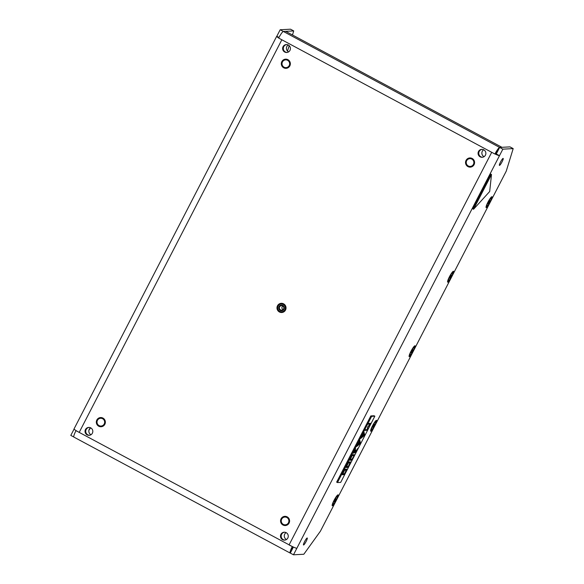 <?xml version="1.0" encoding="UTF-8"?>
<svg xmlns="http://www.w3.org/2000/svg" width="584" height="584" viewBox="0 0 584 584"><rect width="100%" height="100%" fill="white"/><g stroke="black" fill="none" stroke-linecap="round" stroke-linejoin="round"><path stroke-width="0.88" d="M495.093 154.015A7.366 0.708 27.3 0 0 499.488 155.672L502.853 149.154L513.19 148.606L506.248 171.156L320.419 531.184L303.826 554.245L293.482 554.8L290.284 553.084L293.387 547.062M293.482 554.8L499.488 155.672L496.291 153.95L499.649 147.438L509.993 146.883L513.19 148.606M303.57 544.996A3.957 0.635 -61.8 0 1 303.512 544.981A3.957 0.635 -61.8 0 1 304.819 541.193A3.957 0.635 -61.8 0 1 307.25 538.003A3.957 0.635 -61.8 0 1 306.031 541.624A3.957 0.635 -61.8 0 1 303.57 544.996M499.488 165.411A3.957 0.635 -61.8 0 1 499.429 165.403A3.957 0.635 -61.8 0 1 500.736 161.607A3.957 0.635 -61.8 0 1 503.167 158.425A3.957 0.635 -61.8 0 1 501.948 162.045A3.957 0.635 -61.8 0 1 499.488 165.411M333.092 504.372A4.606 0.745 118.2 0 0 335.946 500.451A4.606 0.745 118.2 0 0 337.369 496.239A4.606 0.745 118.2 0 0 334.537 499.948A4.606 0.745 118.2 0 0 333.011 504.357A4.606 0.745 118.2 0 0 333.092 504.372M371.555 429.839A4.606 0.745 118.2 0 0 374.417 425.918A4.606 0.745 118.2 0 0 375.833 421.706A4.606 0.745 118.2 0 0 373.008 425.415A4.606 0.745 118.2 0 0 371.482 429.824A4.606 0.745 118.2 0 0 371.555 429.839M410.026 355.306A4.606 0.745 118.2 0 0 412.888 351.386A4.606 0.745 118.2 0 0 414.304 347.173A4.606 0.745 118.2 0 0 411.472 350.882A4.606 0.745 118.2 0 0 409.953 355.291A4.606 0.745 118.2 0 0 410.026 355.306M448.497 280.773A4.606 0.745 118.2 0 0 451.352 276.853A4.606 0.745 118.2 0 0 452.775 272.64A4.606 0.745 118.2 0 0 449.943 276.349A4.606 0.745 118.2 0 0 448.417 280.758A4.606 0.745 118.2 0 0 448.497 280.773M486.961 206.24A4.606 0.745 118.2 0 0 489.823 202.319A4.606 0.745 118.2 0 0 491.239 198.115A4.606 0.745 118.2 0 0 488.414 201.823A4.606 0.745 118.2 0 0 486.888 206.225A4.606 0.745 118.2 0 0 486.961 206.24M88.958 430.16L90.644 427.816A3.957 3.891 -93.1 0 0 91.009 434.722M287.511 51.063L289.182 45.64M292.467 34.982L293.716 30.916L283.379 31.47L285.685 31.346L501.963 147.314L499.649 147.438A7.366 1.183 118.2 0 0 494.911 154.023L495.597 153.986A3.686 0.591 118.2 0 1 497.969 150.694L497.283 150.73L495.488 154.198M74.066 429.087L70.81 435.394L73.81 437.007M293.716 30.916L290.518 29.2L280.174 29.755L276.816 36.266L278.969 37.427M502.853 149.154L280.174 29.755M296.847 548.281A7.366 0.708 -152.7 0 1 289.065 544.923L491.706 152.307L494.911 154.023M283.379 31.47A7.366 1.183 -61.8 0 0 278.641 38.062L281.838 39.778L79.198 432.394A7.366 0.708 -152.7 0 1 74.029 428.941L276.677 36.325A7.366 0.708 27.3 0 0 278.685 37.967M87.812 434.832A3.957 3.891 86.9 0 1 89.067 427.415A3.957 3.891 -93.1 0 0 89.483 435.292A3.957 3.891 86.9 0 1 87.812 434.832M480.858 156.797A3.957 3.891 86.9 0 1 482.107 149.373A3.957 3.891 -93.1 0 0 482.53 157.249A3.957 3.891 86.9 0 1 480.858 156.797M283.255 539.631A3.957 3.891 86.9 0 1 284.51 532.214A3.957 3.891 -93.1 0 0 284.934 540.091A3.957 3.891 86.9 0 1 283.255 539.631M285.408 51.998A3.957 3.891 86.9 0 1 286.664 44.574A3.957 3.891 -93.1 0 0 287.08 52.45A3.957 3.891 86.9 0 1 285.408 51.998M87.125 434.868A3.957 3.891 86.9 0 1 88.717 427.415A3.957 3.891 86.9 0 1 92.812 431.16A3.957 3.891 86.9 0 1 87.125 434.868M284.058 67.189A3.884 3.818 86.9 0 1 285.62 59.875A3.884 3.818 86.9 0 1 289.642 63.554A3.884 3.818 86.9 0 1 284.058 67.189M468.288 165.98A3.884 3.818 86.9 0 1 469.85 158.658A3.884 3.818 86.9 0 1 473.872 162.337A3.884 3.818 86.9 0 1 468.288 165.98M279.736 311.352A3.884 3.818 86.9 0 1 281.305 304.03A3.884 3.818 86.9 0 1 285.32 307.71A3.884 3.818 86.9 0 1 279.736 311.352M283.298 524.381A3.884 3.818 86.9 0 1 284.868 517.066A3.884 3.818 86.9 0 1 288.89 520.738A3.884 3.818 86.9 0 1 283.298 524.381M99.068 425.597A3.884 3.818 86.9 0 1 100.638 418.275A3.884 3.818 86.9 0 1 104.653 421.955A3.884 3.818 86.9 0 1 99.068 425.597M480.165 156.833A3.957 3.891 86.9 0 1 481.764 149.373A3.957 3.891 86.9 0 1 485.859 153.125A3.957 3.891 86.9 0 1 480.165 156.833M282.568 539.667A3.957 3.891 86.9 0 1 284.167 532.214A3.957 3.891 86.9 0 1 288.262 535.959A3.957 3.891 86.9 0 1 282.568 539.667M284.722 52.034A3.957 3.891 86.9 0 1 286.321 44.574A3.957 3.891 86.9 0 1 290.416 48.326A3.957 3.891 86.9 0 1 284.722 52.034M292.263 546.639A7.366 1.183 118.2 0 0 290.16 553.055L73.891 437.095A7.366 1.183 -61.8 0 1 75.993 430.671L292.453 546.631M292.847 546.814A3.686 0.591 118.2 0 0 291.905 549.814A3.686 0.591 118.2 0 0 291.964 549.821L291.277 549.858L292.847 546.814M474.077 164.666A4.606 4.526 -93.1 0 0 469.813 157.943A4.606 4.526 -93.1 0 0 465.543 162.783A4.606 4.526 -93.1 0 0 474.077 164.666M290.314 64.379A4.606 4.526 -93.1 0 0 285.583 59.159A4.606 4.526 -93.1 0 0 281.313 63.999A4.606 4.526 -93.1 0 0 290.314 64.379M104.952 424.094A4.606 4.526 -93.1 0 0 100.601 417.56A4.606 4.526 -93.1 0 0 96.331 422.4A4.606 4.526 -93.1 0 0 104.952 424.094M288.029 524.432A4.606 4.526 -93.1 0 0 284.831 516.344A4.606 4.526 -93.1 0 0 280.561 521.183A4.606 4.526 -93.1 0 0 288.029 524.432M282.495 312.411A4.606 4.526 -93.1 0 0 281.262 303.315A4.606 4.526 -93.1 0 0 276.991 308.155A4.606 4.526 -93.1 0 0 282.495 312.411M280.904 305.162A2.818 2.767 86.9 0 1 284.152 308.761A2.818 2.767 86.9 0 1 279.473 309.819A2.818 2.767 86.9 0 1 280.904 305.162M281.123 305.702A2.263 2.226 86.9 0 1 283.831 307.79A2.263 2.226 86.9 0 1 281.736 310.17A2.263 2.226 86.9 0 1 281.123 305.702M282.984 309.695A2.263 2.226 86.9 0 1 282.787 305.987M483.683 149.774A3.957 3.891 -93.1 0 0 484.056 156.68M286.087 532.615A3.957 3.891 -93.1 0 0 286.452 539.521M288.24 44.975A3.957 3.891 -93.1 0 0 288.606 51.881M491.998 196.742A6.168 0.993 -61.8 0 1 489.48 203.473A6.168 0.993 -61.8 0 1 486.019 207.254A6.168 0.993 -61.8 0 1 488.188 201.699A6.168 0.993 -61.8 0 1 491.611 196.823A6.168 0.993 -61.8 0 1 491.998 196.742M488.837 202.006L488.26 203.67L489.866 200.67L488.837 202.006M453.527 271.275A6.168 0.993 -61.8 0 1 451.016 277.999A6.168 0.993 -61.8 0 1 447.548 281.787A6.168 0.993 -61.8 0 1 449.724 276.232A6.168 0.993 -61.8 0 1 453.147 271.356A6.168 0.993 -61.8 0 1 453.527 271.275M450.374 276.539L449.789 278.203L451.403 275.203L450.374 276.539M415.063 345.808A6.168 0.993 -61.8 0 1 412.545 352.532A6.168 0.993 -61.8 0 1 409.085 356.313A6.168 0.993 -61.8 0 1 411.253 350.765A6.168 0.993 -61.8 0 1 414.676 345.881A6.168 0.993 -61.8 0 1 415.063 345.808M411.902 351.072L411.326 352.736L412.932 349.728L411.902 351.072M376.592 420.341A6.168 0.993 -61.8 0 1 374.074 427.065A6.168 0.993 -61.8 0 1 370.614 430.846A6.168 0.993 -61.8 0 1 372.782 425.298A6.168 0.993 -61.8 0 1 376.206 420.414A6.168 0.993 -61.8 0 1 376.592 420.341M373.439 425.605L372.855 427.269L374.461 424.261L373.439 425.605M338.121 494.867A6.168 0.993 -61.8 0 1 335.61 501.598A6.168 0.993 -61.8 0 1 332.15 505.379A6.168 0.993 -61.8 0 1 334.318 499.824A6.168 0.993 -61.8 0 1 337.742 494.947A6.168 0.993 -61.8 0 1 338.121 494.867M334.968 500.13L334.384 501.795L335.997 498.794L334.968 500.13M491.494 174.499L490.691 174.069L472.748 208.831L473.551 209.262L489.691 191.501L491.494 174.499L473.551 209.262M362.445 436.628L364.314 435.175L363.883 433.846L362.314 436.562M358.24 444.774L360.109 443.322L359.678 441.993L358.109 444.709M353.729 455.973L353.743 455.462L352.152 455.666L350.276 459.477L351.897 459.287L353.904 456.046A2.672 0.431 118.2 0 0 354.159 455.345A3.19 0.511 118.2 0 0 354.233 455.046A2.701 0.438 118.2 0 0 354.254 454.841A2.672 0.431 118.2 0 0 354.225 454.717A3.022 0.489 118.2 0 0 354.196 454.688A3.022 0.489 118.2 0 0 354.145 454.68L352.751 454.754A2.752 0.445 118.2 0 0 352.437 454.972A2.752 0.445 118.2 0 0 352.006 455.498A3.015 0.482 118.2 0 0 351.48 456.308A2.343 0.38 118.2 0 0 351.013 457.141L350.546 458.046A2.497 0.402 118.2 0 0 350.159 458.878A2.708 0.438 118.2 0 0 349.896 459.593A3.051 0.489 118.2 0 0 349.823 459.9A2.65 0.423 118.2 0 0 349.801 460.104A2.657 0.431 118.2 0 0 349.823 460.228A3.11 0.504 118.2 0 0 349.86 460.258A3.11 0.504 118.2 0 0 349.911 460.265L351.298 460.192A3.161 0.511 118.2 0 0 351.429 460.141A2.643 0.423 118.2 0 0 351.59 460.009A2.606 0.416 118.2 0 0 351.794 459.791A2.964 0.474 118.2 0 0 352.035 459.469L352.101 459.382A2.65 0.423 118.2 0 0 352.575 458.637A2.562 0.409 118.2 0 0 353.043 457.798L353.532 456.856A2.453 0.394 118.2 0 0 353.904 456.046M346.575 466.726L348.29 466.382L350.042 462.711L348.283 463.054L346.575 466.726M344.633 469.843L346.276 469.945L344.545 470.295L342.823 473.967L344.553 473.624L346.268 469.945A2.672 0.431 118.2 0 0 346.363 469.653A3.19 0.511 118.2 0 0 346.436 469.353A2.701 0.438 118.2 0 0 346.458 469.171M371.628 416.356L337.457 482.559L340.684 482.391L374.855 416.18L371.628 416.356L370.825 415.925L336.654 482.136L337.457 482.559M364.854 430.371L367.256 430.247L367.993 426.86L370.446 424.006A3.76 0.606 118.2 0 0 370.563 423.845L370.774 423.276L368.387 423.517A2.402 0.387 118.2 0 0 368.263 423.728L368.088 424.159L370.066 424.079L367.723 426.875L367.219 429.583L365.139 429.809A2.402 0.387 118.2 0 0 365.015 430.021L364.854 430.371M369.964 424.021L370.125 423.831A3.76 0.606 118.2 0 0 370.249 423.677L370.694 423.634L370.446 423.298M363.584 432.861L363.817 433.642L360.759 438.423L364.73 435.153L364.022 432.145L363.584 432.861M359.445 440.81L359.613 441.789L356.554 446.57L360.525 443.3L359.817 440.292L359.445 440.81M348.699 462.214A2.752 0.445 118.2 0 0 348.268 462.74A3.015 0.482 118.2 0 0 347.743 463.55A2.343 0.38 118.2 0 0 347.276 464.382L346.808 465.287A2.497 0.402 118.2 0 0 346.421 466.12A2.708 0.438 118.2 0 0 346.159 466.835A3.051 0.489 118.2 0 0 346.086 467.134A2.65 0.423 118.2 0 0 346.064 467.346A2.657 0.431 118.2 0 0 346.086 467.47A3.11 0.504 118.2 0 0 346.122 467.499A3.11 0.504 118.2 0 0 346.173 467.507L347.56 467.434A3.161 0.511 118.2 0 0 347.692 467.382A2.643 0.423 118.2 0 0 347.852 467.251A2.606 0.416 118.2 0 0 348.057 467.025A2.964 0.474 118.2 0 0 348.298 466.711L348.363 466.623A2.65 0.423 118.2 0 0 348.838 465.879A2.562 0.409 118.2 0 0 349.305 465.039L349.794 464.097A2.453 0.394 118.2 0 0 350.166 463.287A2.672 0.431 118.2 0 0 350.422 462.586A3.19 0.511 118.2 0 0 350.495 462.287A2.701 0.438 118.2 0 0 350.517 462.083A2.672 0.431 118.2 0 0 350.488 461.959A3.022 0.489 118.2 0 0 350.458 461.929A3.022 0.489 118.2 0 0 350.407 461.922L348.991 461.995A2.752 0.445 118.2 0 0 348.699 462.214M342.326 474.588A2.657 0.431 118.2 0 0 342.348 474.712A3.11 0.504 118.2 0 0 342.385 474.741A3.11 0.504 118.2 0 0 342.436 474.748L343.823 474.675A3.161 0.511 118.2 0 0 343.954 474.624A2.643 0.423 118.2 0 0 344.115 474.493A2.606 0.416 118.2 0 0 344.319 474.266A2.964 0.474 118.2 0 0 344.56 473.952L344.626 473.865A2.65 0.423 118.2 0 0 345.1 473.12A2.562 0.409 118.2 0 0 345.567 472.281L346.057 471.339A2.453 0.394 118.2 0 0 346.429 470.529A2.672 0.431 118.2 0 0 346.684 469.828A3.19 0.511 118.2 0 0 346.757 469.529A2.701 0.438 118.2 0 0 346.779 469.324A2.672 0.431 118.2 0 0 346.75 469.2A3.022 0.489 118.2 0 0 346.721 469.171A3.022 0.489 118.2 0 0 346.67 469.164L345.253 469.237A2.752 0.445 118.2 0 0 344.962 469.456A2.752 0.445 118.2 0 0 344.531 469.981A3.015 0.482 118.2 0 0 344.005 470.792A2.343 0.38 118.2 0 0 343.538 471.624L343.071 472.529A2.497 0.402 118.2 0 0 342.684 473.361A2.708 0.438 118.2 0 0 342.421 474.077A3.051 0.489 118.2 0 0 342.348 474.376A2.65 0.423 118.2 0 0 342.326 474.588L343.509 474.5A3.161 0.511 118.2 0 0 343.633 474.449A2.643 0.423 118.2 0 0 343.801 474.317A2.606 0.416 118.2 0 0 343.998 474.099A2.964 0.474 118.2 0 0 344.159 473.894M355.313 452.622A2.694 0.431 118.2 0 0 355.474 452.49A2.621 0.423 118.2 0 0 355.671 452.271A2.905 0.467 118.2 0 0 355.904 451.965L355.97 451.877A2.548 0.409 118.2 0 0 356.444 451.147A2.65 0.423 118.2 0 0 356.926 450.279L357.809 448.344L355.78 451.768L355.349 451.651L355.999 449.95L353.955 452.344L355.59 448.439L354.225 450.921A2.518 0.409 118.2 0 0 353.838 451.753A2.679 0.431 118.2 0 0 353.576 452.469A2.956 0.474 118.2 0 0 353.495 452.768A2.628 0.423 118.2 0 0 353.473 452.972A2.679 0.431 118.2 0 0 353.502 453.096A3.212 0.518 118.2 0 0 353.539 453.126A3.212 0.518 118.2 0 0 353.59 453.14L353.933 453.118A2.869 0.46 118.2 0 0 354.021 453.089A2.752 0.445 118.2 0 0 354.123 453.016A2.803 0.453 118.2 0 0 354.254 452.907A3.117 0.504 118.2 0 0 354.4 452.739A3.066 0.496 118.2 0 0 354.736 452.301L355.05 451.826A4.19 0.672 118.2 0 0 354.941 452.228A2.577 0.416 118.2 0 0 354.897 452.476L355.181 452.673A3.27 0.526 118.2 0 0 355.313 452.622L354.992 452.447A2.694 0.431 118.2 0 0 355.152 452.315A2.621 0.423 118.2 0 0 355.349 452.104A2.905 0.467 118.2 0 0 355.517 451.892M353.473 452.958L353.619 452.943A2.869 0.46 118.2 0 0 353.7 452.921A2.752 0.445 118.2 0 0 353.802 452.848A2.803 0.453 118.2 0 0 353.933 452.731A3.117 0.504 118.2 0 0 354.079 452.564A3.066 0.496 118.2 0 0 354.262 452.337M346.064 467.324L347.246 467.258A3.161 0.511 118.2 0 0 347.37 467.207A2.643 0.423 118.2 0 0 347.538 467.076A2.606 0.416 118.2 0 0 347.736 466.857A2.964 0.474 118.2 0 0 347.896 466.652M348.371 462.601L350.013 462.703A2.672 0.431 118.2 0 0 350.101 462.411A3.19 0.511 118.2 0 0 350.174 462.112A2.701 0.438 118.2 0 0 350.196 461.929M349.801 460.082L350.984 460.017A3.161 0.511 118.2 0 0 351.108 459.966A2.643 0.423 118.2 0 0 351.276 459.834A2.606 0.416 118.2 0 0 351.473 459.615A2.964 0.474 118.2 0 0 351.626 459.411M352.108 455.359L353.751 455.462A2.672 0.431 118.2 0 0 353.838 455.17A3.19 0.511 118.2 0 0 353.911 454.87A2.701 0.438 118.2 0 0 353.933 454.688M356.795 445.972L360.379 443.541M360.102 443.307L359.613 440.497M361 437.825L364.277 435.204M364.306 435.16L363.817 432.35M368.132 423.991L370.066 424.079M364.883 430.284L367.467 429.882M370.825 415.925L374.052 415.757L374.855 416.18M491.706 152.307L281.838 39.778"/></g></svg>
